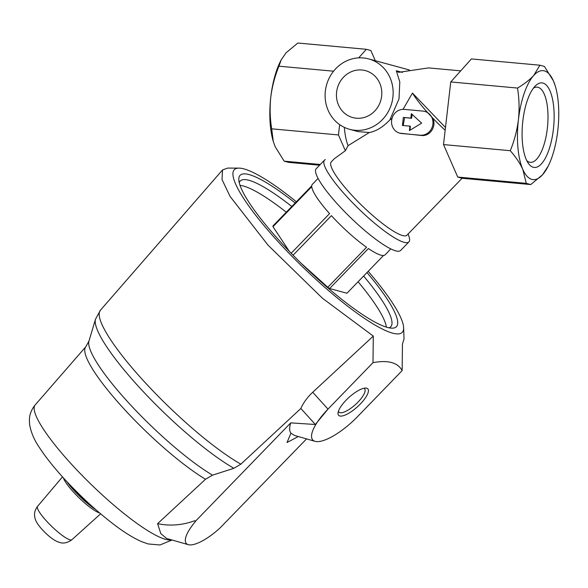 <?xml version="1.0" encoding="UTF-8"?>
<svg xmlns="http://www.w3.org/2000/svg" width="588" height="588" viewBox="0 0 588 588"><rect width="100%" height="100%" fill="white"/><g stroke="black" fill="none" stroke-linecap="round" stroke-linejoin="round"><path stroke-width="0.88" d="M281.145 59.969L280.358 61.534A54.706 20.139 95.2 0 0 270.789 97.093A54.706 20.139 95.2 0 0 273.097 140.833A54.706 20.139 95.2 0 0 273.354 141.693M553.396 129.294A42.461 15.626 -84.8 0 1 528.391 163.398A42.461 15.626 -84.8 0 1 522.548 123.715A42.461 15.626 -84.8 0 1 535.506 85.752A42.461 15.626 -84.8 0 1 553.396 129.294M555.241 85.892L553.389 80.835A54.706 20.139 95.2 0 0 533.698 75.484A54.706 20.139 95.2 0 0 518.418 119.79A54.706 20.139 95.2 0 0 522.828 169.447A54.706 20.139 95.2 0 0 542.518 174.79A54.706 20.139 95.2 0 0 548.229 166.051A54.706 20.139 95.2 0 0 557.799 130.492A54.706 20.139 95.2 0 0 555.498 86.752A54.706 20.139 95.2 0 0 553.389 80.835L544.414 66.429L539.931 65.209L533.698 75.484C529.619 79.894 524.224 84.084 517.521 88.06C519.219 98.512 519.52 109.089 518.418 119.79C517.05 130.463 514.338 140.767 510.274 150.697C515.786 156.945 519.968 163.199 522.828 169.447L526.26 183.346L530.751 184.566L542.518 174.79L548.229 166.051M445.483 127.515L412.467 93.088A52.677 10.047 44.1 0 0 427.491 112.433L424.83 111.426A12.157 11.282 105.2 0 1 432.746 125.156A12.157 11.282 105.2 0 1 420.251 135.211L401.486 133.491A12.157 11.282 105.2 0 1 399.693 133.167A12.157 11.282 105.2 0 1 391.777 119.438A12.157 11.282 105.2 0 1 404.279 109.383L423.037 111.103A12.157 11.282 105.2 0 1 424.83 111.426M412.467 93.088L403.324 108.831M530.751 184.566L462.234 178.282L457.743 177.061L443.506 144.575L510.274 150.697M399.693 133.167L421.096 135.438C430.173 136.857 437.016 125.928 432.577 117.916A52.677 10.047 44.1 0 0 445.167 130.264M392.005 118.445L389.837 119.952C382.92 127.148 376.077 131.337 369.308 132.528L348.067 145.662L345.369 150.726L334.351 158.701L331.264 161.884A52.677 10.047 44.1 0 0 362.112 205.756A52.677 10.047 44.1 0 0 406.94 235.193L462.109 178.252M402.412 72.412L396.319 70.758L398.642 72.346L428.549 67.899L460.72 70.847M396.319 70.758L399.796 81.96L399.009 98.865L389.837 119.952M432.577 117.916L427.491 112.433M325.296 159.605A58.756 11.201 44.1 0 0 324.502 160.134A58.756 11.201 44.1 0 0 352.036 202.184A58.756 11.201 44.1 0 0 404.052 242.285A58.756 11.201 44.1 0 0 408.91 241.896A58.756 11.201 44.1 0 0 409.072 236.81L408.153 233.943M324.502 160.134L316.204 168.705A58.756 11.201 44.1 0 0 343.73 210.754A58.756 11.201 44.1 0 0 395.746 250.856A58.756 11.201 44.1 0 0 400.604 250.473L408.91 241.896M344.34 127.376A47.003 17.302 95.2 0 0 348.067 145.662M369.308 132.528L357.952 131.58L349.566 129.301A36.471 33.839 105.2 0 1 326.472 85.238A36.471 33.839 105.2 0 1 368.691 58.918A36.471 33.839 105.2 0 1 392.894 97.204A36.471 33.839 105.2 0 1 349.566 129.301M315.08 441.338L294.757 435.517L290.935 433.224A52.222 16.743 -42.1 0 1 290.759 422.868L195.37 521.328L194.79 520.689C182.537 525.224 170.138 526.223 157.584 523.673L205.521 479.257L212.518 475.163L233.884 468.291L240.867 464.167L300.85 408.476L315.352 424.499L327.979 409.116A40.521 12.987 137.9 0 0 315.08 441.338A40.521 12.987 137.9 0 0 357.151 417.046L402.155 370.587L402.457 344.024L404.022 338.982L403.633 327.685A116.887 22.285 -135.9 0 1 302.761 267.018A116.887 22.285 -135.9 0 1 238.926 168.117A116.887 22.285 -135.9 0 1 243.983 168.91A116.887 22.285 -135.9 0 1 296.381 201.765M300.85 408.476C303.327 402.817 307.281 397.407 312.728 392.255L373.292 336.101L322.481 298.278L268.047 245.181L230.07 196.421L222.021 179.524L222.529 169.939L227.629 168.087L238.926 168.117M157.584 523.673L160.811 533.603L166.551 538.439M306.554 438.898L220.044 527.95A34.442 11.04 137.9 0 1 188.314 544.679L166.448 538.41M290.759 422.868L315.352 424.499M402.155 370.587C397.723 362.502 387.999 359.856 372.99 362.664L327.979 409.116L312.728 392.255M372.99 362.664L373.292 336.101M290.935 433.224L287.017 442.507L298.292 436.531M195.37 521.328L195.62 521.321A34.442 11.04 137.9 0 0 188.314 544.679M339.761 415.981A19.713 6.321 137.9 0 0 361.26 403.015A19.713 6.321 137.9 0 0 365.545 388.051A19.713 6.321 137.9 0 0 348.985 397.4A19.713 6.321 137.9 0 0 338.034 412.938A19.713 6.321 137.9 0 0 339.761 415.981M368.191 271.325A116.887 22.285 -135.9 0 1 403.633 327.685M301.078 263.226L327.81 287.275A50.656 9.658 44.1 0 0 329.633 288.539L368.382 248.54A50.656 9.658 44.1 0 0 380.906 255.163A50.656 9.658 44.1 0 0 385.096 254.832L390.836 248.908M329.633 288.539L346.957 293.243L383.53 255.486M318.071 178.421L312.338 184.338A50.656 9.658 44.1 0 0 311.728 185.926L272.979 225.924A50.656 9.658 44.1 0 0 272.994 226.696L311.743 186.697A50.656 9.658 44.1 0 0 329.567 213.613L291.17 253.252M293.089 255.214L331.411 215.656A50.656 9.658 44.1 0 0 366.559 247.276L327.81 287.275M386.367 327.134A104.752 19.97 44.1 0 0 358.077 281.762M286.275 212.194A104.752 19.97 44.1 0 0 240.029 185.36M272.994 226.696L289.274 251.282M389.006 327.817A104.752 19.97 44.1 0 0 390.733 326.759A104.752 19.97 44.1 0 0 363.619 276.044M291.81 206.484A104.752 19.97 44.1 0 0 240.264 180.986A104.752 19.97 44.1 0 0 239.265 182.75M295.183 203A108.802 20.742 44.1 0 0 238.809 179.641A108.802 20.742 44.1 0 0 298.513 260.69A108.802 20.742 44.1 0 0 387.418 327.435A108.802 20.742 44.1 0 0 392.123 328.17A108.802 20.742 44.1 0 0 366.993 272.56M338.423 411.255A17.353 5.564 137.9 0 0 338.857 412.07A17.353 5.564 137.9 0 0 339.871 412.666A17.353 5.564 137.9 0 0 356.747 403.353A17.353 5.564 137.9 0 0 364.597 388.786A17.353 5.564 137.9 0 0 363.832 388.271M381.641 96.175A24.314 22.557 105.2 0 1 356.343 118.217A24.314 22.557 105.2 0 1 336.615 92.044A24.314 22.557 105.2 0 1 361.921 70.001A24.314 22.557 105.2 0 1 381.641 96.175M539.931 65.209L471.414 58.932L450.753 81.938L443.506 144.575M450.753 81.938L517.521 88.06M457.743 177.061L526.26 183.346M375.313 60.711L370.844 50.524L366.361 49.304L358.673 57.859M339.651 124.634L338.453 134.946L345.369 150.726M366.361 49.304L297.844 43.027L286.069 52.795L281.233 59.792L278.94 66.194C274.883 76.102 272.163 86.407 270.789 97.093C269.686 107.81 269.988 118.386 271.693 128.831L273.273 141.421L275.199 146.75L284.173 161.156L288.664 162.376L319.585 165.213M333.572 71.199L278.94 66.194M338.453 134.946L271.693 128.831M320.306 164.471L284.173 161.156M409.924 126.141L402.42 125.457L403.346 117.416L410.85 118.107L411.365 113.682L421.64 123.157L409.41 130.565L409.924 126.141L410.402 126.273L409.902 130.271M412.188 114.447L411.563 118.298L410.85 118.107M411.563 118.298L403.346 117.416M404.581 117.754L403.228 125.42M533.434 88.141A37.75 13.899 -84.8 0 1 537.197 87.149A37.75 13.899 -84.8 0 1 547.34 128.434A37.75 13.899 -84.8 0 1 530.31 162.332A37.75 13.899 -84.8 0 1 526.789 160.671M172.041 540.012L159.951 544.973L148.132 543.944L141.892 541.761C133.454 538.086 124.024 532.25 113.594 524.246C96.645 511.244 80.188 496.081 64.217 478.764C53.92 467.526 45.695 457.185 39.536 447.725C34.288 440.214 30.973 432.423 29.584 424.345L29.4 419.67C29.532 414.437 31.458 409.527 35.177 404.934L85.811 346.751L88.95 341.113A102.51 19.544 44.1 0 0 129.581 403.89A102.51 19.544 44.1 0 0 212.518 475.163M85.811 346.751A100.35 19.132 44.1 0 0 121.657 406.352A100.35 19.132 44.1 0 0 205.521 479.257M88.95 341.113L95.499 319.203A113.102 21.565 44.1 0 0 141.561 389.793A113.102 21.565 44.1 0 0 233.884 468.291M95.499 319.203L100.416 310.236A115.27 21.976 44.1 0 0 143.318 380.598A115.27 21.976 44.1 0 0 240.867 464.167M35.177 404.934A96.234 18.346 44.1 0 0 80.718 474.009A96.234 18.346 44.1 0 0 165.581 539.35A96.234 18.346 44.1 0 0 171.409 539.835M69.987 539.813A23.939 4.564 44.1 0 0 71.92 539.703C67.62 542.842 63.526 543.76 59.638 542.459L57.411 541.68C52.832 539.637 47.665 535.499 41.91 529.274C38.213 525.099 35.993 521.674 35.243 518.998C33.788 514.566 34.552 510.362 37.536 506.393A23.939 4.564 44.1 0 0 48.9 523.585A23.939 4.564 44.1 0 0 69.987 539.813M63.394 477.868A26.651 5.079 44.1 0 0 79.086 497.852A26.651 5.079 44.1 0 0 99.585 512.942A26.651 5.079 44.1 0 0 99.615 512.949M66.665 481.418L67.26 482.241A28.143 5.365 44.1 0 0 95.116 509.23L95.962 509.796M67.51 482.314A35.376 6.747 44.1 0 0 95.036 508.98M402.001 133.63L401.486 133.491M421.096 135.438L420.251 135.211M100.416 310.236L222.529 169.939M71.92 539.703L100.629 513.816M37.536 506.393L62.497 476.875M409.424 69.979L368.691 58.918M555.498 86.752L555.329 86.164M273.097 140.833L273.266 141.421"/></g></svg>
